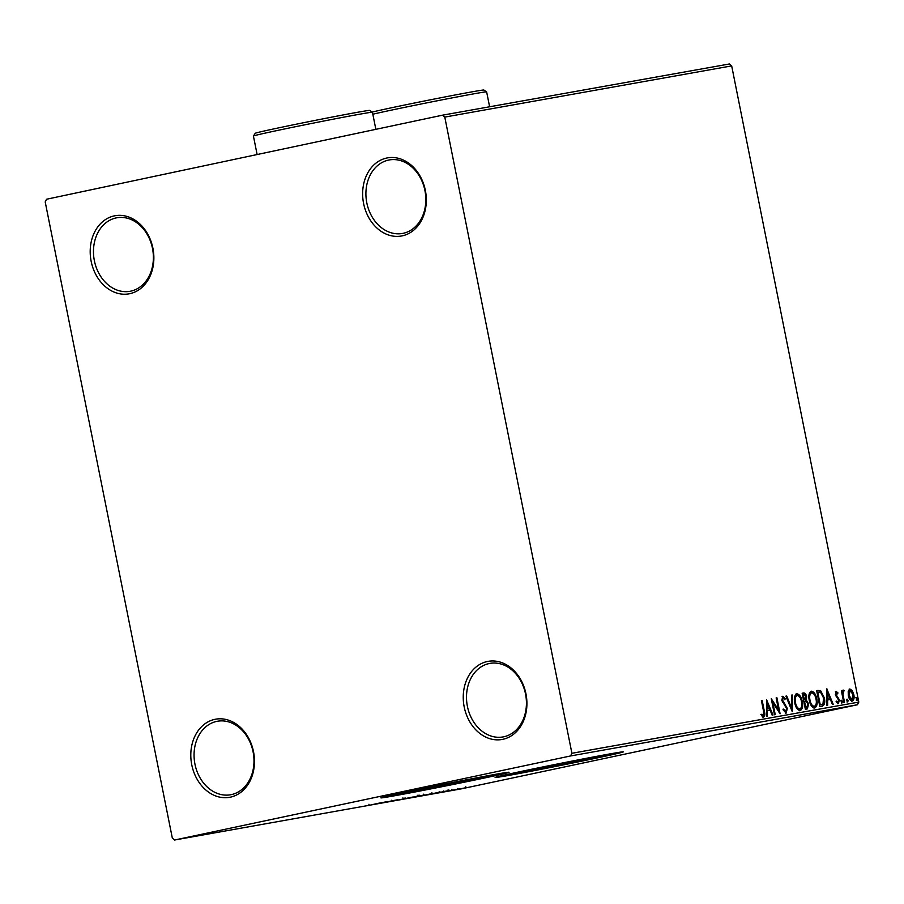 <?xml version="1.0" encoding="UTF-8"?>
<svg xmlns="http://www.w3.org/2000/svg" width="904" height="904" viewBox="0 0 904 904"><rect width="100%" height="100%" fill="white"/><g stroke="black" fill="none" stroke-linecap="round" stroke-linejoin="round"><path stroke-width="1.36" d="M402.246 235.854A39.674 31.561 -100.1 0 0 425.355 190.394A39.674 31.561 -100.1 0 0 386.697 158.042A39.674 31.561 -100.1 0 0 363.6 203.502A39.674 31.561 -100.1 0 0 402.246 235.854M388.55 160.087A37.346 29.708 79.9 0 1 389.308 159.94A37.346 29.708 79.9 0 1 425.016 191.004A37.346 29.708 79.9 0 1 403.184 233.311A37.346 29.708 79.9 0 1 402.427 233.458A37.346 29.708 79.9 0 1 366.719 202.394A37.346 29.708 79.9 0 1 388.55 160.087M129.803 293.687A39.674 31.561 -100.1 0 0 152.912 248.227A39.674 31.561 -100.1 0 0 114.254 215.886A39.674 31.561 -100.1 0 0 91.157 261.346A39.674 31.561 -100.1 0 0 129.803 293.687M116.107 217.92A37.346 29.708 79.9 0 1 116.865 217.774A37.346 29.708 79.9 0 1 152.573 248.849A37.346 29.708 79.9 0 1 130.741 291.156A37.346 29.708 79.9 0 1 129.984 291.303A37.346 29.708 79.9 0 1 94.276 260.228A37.346 29.708 79.9 0 1 116.107 217.92M230.407 797.159A39.674 31.561 -100.1 0 0 253.515 751.699A39.674 31.561 -100.1 0 0 214.858 719.347A39.674 31.561 -100.1 0 0 191.761 764.807A39.674 31.561 -100.1 0 0 230.407 797.159M216.711 721.392A37.346 29.708 79.9 0 1 217.468 721.245A37.346 29.708 79.9 0 1 253.176 752.309A37.346 29.708 79.9 0 1 231.345 794.616A37.346 29.708 79.9 0 1 230.588 794.763A37.346 29.708 79.9 0 1 194.868 763.699A37.346 29.708 79.9 0 1 216.711 721.392M502.85 739.314A39.674 31.561 -100.1 0 0 525.958 693.854A39.674 31.561 -100.1 0 0 487.301 661.513A39.674 31.561 -100.1 0 0 464.204 706.973A39.674 31.561 -100.1 0 0 502.85 739.314M489.154 663.547A37.346 29.708 79.9 0 1 489.911 663.4A37.346 29.708 79.9 0 1 525.619 694.475A37.346 29.708 79.9 0 1 503.788 736.783A37.346 29.708 79.9 0 1 503.031 736.929A37.346 29.708 79.9 0 1 467.311 705.854A37.346 29.708 79.9 0 1 489.154 663.547M399.771 793.35A48.918 0.768 168.7 0 0 396.924 794.187A48.918 0.768 168.7 0 0 423.739 789.531A48.918 0.768 168.7 0 0 474.091 779.395A48.918 0.768 168.7 0 0 492.872 775.022A48.918 0.768 168.7 0 0 489.923 775.338M513.969 772.976A48.918 0.768 168.7 0 0 511.133 773.813A48.918 0.768 168.7 0 0 537.948 769.157A48.918 0.768 168.7 0 0 588.289 759.01A48.918 0.768 168.7 0 0 607.07 754.637A48.918 0.768 168.7 0 0 604.132 754.964M520.195 771.643A65.348 1.028 168.7 0 0 495.109 777.485A65.348 1.028 168.7 0 0 530.93 771.27A65.348 1.028 168.7 0 0 598.188 757.721A65.348 1.028 168.7 0 0 623.274 751.879A65.348 1.028 168.7 0 0 587.453 758.094A65.348 1.028 168.7 0 0 520.195 771.643M496.737 776.92A65.348 1.028 168.7 0 0 598.098 757.269A65.348 1.028 168.7 0 0 621.556 751.981M405.998 792.017A65.348 1.028 168.7 0 0 380.912 797.87A65.348 1.028 168.7 0 0 416.733 791.644A65.348 1.028 168.7 0 0 483.99 778.107A65.348 1.028 168.7 0 0 509.076 772.253A65.348 1.028 168.7 0 0 473.255 778.48A65.348 1.028 168.7 0 0 405.998 792.017M382.539 797.305A65.348 1.028 168.7 0 0 483.9 777.643A65.348 1.028 168.7 0 0 507.359 772.366M45.2 201.92L172.325 838.11L174.596 840.019L570.548 755.959L571.904 753.281L444.779 117.091L442.508 115.181L46.556 199.242L45.2 201.92M442.508 115.181L729.404 63.981L731.675 65.89L444.779 117.091M848.201 691.277L849.839 688.972L852.246 690.543L853.805 694.577C854.483 697.888 853.975 700.069 852.257 701.097C850.269 700.724 848.946 698.882 848.302 695.56L848.201 691.277M843.714 702.408L841.375 690.701L842.132 690.566L842.471 692.283L843.398 690.125L844.042 690.43L843.003 694.295L844.472 702.272L843.714 702.408L842.957 698.487L843.681 698.34M836.144 691.424L837.918 692.826L837.68 693.91L836.482 692.848L836.064 694.554L839.33 699.899L838.426 703.561L836.573 702.25L836.788 701.086L838.053 702.137L838.596 700.091L835.33 694.747L836.144 691.424M822.109 706.261L819.849 706.668L816.651 690.645L820.561 690.543L824.29 697.786C825.318 702.385 824.595 705.21 822.109 706.261L822.267 706.227M805.351 709.256L802.153 693.232L803.532 692.984C805.035 692.848 806.052 694.035 806.571 696.555L806.334 700.125L808.696 703.945L807.295 708.905L805.351 709.256M792.232 711.595L785.904 696.136L786.717 695.99L791.52 707.719L791.463 695.142L792.277 694.995L792.232 711.595M775.225 714.623L774.479 714.759L771.281 698.747L778.536 709.821L776.152 697.877L776.898 697.741L780.107 713.753L772.852 702.713L775.225 714.623M763.53 711.165L761.405 700.51L762.151 700.374L764.321 711.188C765.202 714.047 764.976 716.024 763.654 717.121L761.439 715.595L761.575 714.296L763.315 715.482L763.53 711.165M571.904 753.281L858.8 702.08L731.675 65.89M766.524 699.594L772.976 715.03L772.163 715.177L770.14 710.216L767.394 710.713L767.417 716.024L766.603 716.171L766.649 699.572M786.13 713.109L783.237 710.002L783.678 709.075L785.745 711.471L786.559 708.521L781.813 700.306L782.807 696.261L785.237 698.634L784.841 699.719L783.135 697.899L782.548 700.103L787.316 708.408L786.13 713.109M794.785 702.928L795.509 702.781C796.209 706.431 797.644 708.487 799.837 708.962C801.735 707.764 802.289 705.323 801.498 701.64C800.797 697.967 799.351 695.888 797.136 695.402L796.401 695.56C794.548 696.814 794.006 699.267 794.785 702.928C793.791 698.363 794.469 695.312 796.774 693.764L796.774 693.764C799.543 694.295 801.373 696.871 802.243 701.504C803.215 706.069 802.526 709.098 800.198 710.601C797.452 710.047 795.644 707.482 794.763 702.916C795.475 706.589 796.921 708.646 799.113 709.109L799.136 709.109M809.261 700.329C808.289 695.775 808.967 692.724 811.272 691.176C814.041 691.707 815.871 694.283 816.741 698.916C817.713 703.481 817.024 706.51 814.696 708.013C811.95 707.459 810.142 704.894 809.261 700.329M826.776 688.837L833.217 704.284L832.403 704.419L830.38 699.47L827.635 699.956L827.668 705.267L826.844 705.414L826.9 688.814M841.115 701.696L841.477 700.25L842.37 701.481L842.008 702.928L841.115 701.696M846.867 700.668L847.229 699.221L848.121 700.453L847.76 701.899L846.867 700.668M856.246 698.995L856.596 697.549L857.489 698.781L857.139 700.227L856.246 698.995M457.006 789.474L467.131 787.474L456.237 789.678M448.678 791.034L460.441 788.627L448.678 791.034M449.198 790.706L448.813 789.893M447.367 791.158L447.344 790.186M440.858 792.017L424.812 795.305L440.971 792.017M419.874 795.927L410.314 797.882L420.032 795.938M424.405 794.944L423.49 795.181M397.184 800.232L413.151 796.955L397.184 800.232M380.188 803.26L397.783 799.69L380.188 803.26M373.827 804.255L383.036 802.323L373.827 804.255M174.596 840.019L461.492 788.819L857.444 704.758L570.548 755.959M387.409 801.543L371.567 804.797L387.409 801.543M390.664 801.339L391.262 801.204M392.517 800.955L391.929 801.136M418.055 796.062L404.743 798.887L419.117 795.904M404.732 798.786L403.715 799.046M432.553 793.475L419.241 796.3L433.615 793.316M419.23 796.198L418.213 796.458M447.649 790.797L431.807 794.051L447.649 790.797M858.8 702.08L857.444 704.758M381.183 802.899L384.403 802.187L381.183 802.899M414.427 796.932L406.032 798.616L414.427 796.932M417.388 795.305L417.569 796.221L416.789 796.334M405.048 797.825L405.229 798.74L406.032 798.616M422.733 795.35L418.394 796.198L423.241 795.147M417.467 796.401L412.371 797.475L417.467 796.367M418.507 796.175L417.422 796.492M428.925 794.345L420.529 796.029L428.925 794.345M431.886 792.718L432.067 793.633L431.276 793.712M419.546 795.237L419.727 796.153L420.529 796.029M436.971 792.74L426.869 794.887L436.971 792.718M439.254 792.288L439.208 791.418M441.423 792.153L444.644 791.429L441.423 792.153M463.797 788.186L458.158 789.316L463.797 788.186M465.82 786.762L465.492 787.723M457.435 788.48L458.158 789.316M761.405 700.532L762.151 700.374M761.428 700.521L763.586 711.346C764.468 714.194 764.253 716.171 762.931 717.279M760.852 714.454L762.784 715.335M762.049 715.493L763.315 715.482M766.535 701.21L772.242 715.166M766.694 716.149L766.671 710.86L767.394 710.713M767.36 703.448L766.637 703.594L766.66 709.165L769.485 708.634L767.36 703.448L767.394 709.007L769.485 708.634M766.66 709.165L767.394 709.007M771.575 700.216L777.813 709.979L778.536 709.821M776.152 697.899L776.898 697.741M776.174 697.888L779.09 712.465M774.502 714.759L772.118 702.86L772.852 702.713M782.954 709.233L785.011 711.629L785.745 711.471M782.084 696.408L785.237 698.634M782.548 700.103L781.824 700.261L782.401 698.057L783.135 697.899M781.824 700.261L782.694 702.25L783.418 702.092M782.694 702.25L784.661 703.527M783.937 703.685L786.593 708.555L787.316 708.408M786.593 708.555L785.395 713.267M785.915 696.159L786.717 695.99M785.994 696.136L790.785 707.866L791.52 707.719M791.463 695.165L792.277 694.995M791.554 695.153L791.621 710.103M796.04 693.922C798.82 694.453 800.65 697.029 801.52 701.662L802.243 701.504M801.52 701.662C802.481 706.227 801.803 709.256 799.464 710.747M796.401 695.56L797.068 695.413M797.136 695.402C795.271 696.656 794.729 699.108 795.509 702.781M802.153 693.255L802.797 693.142C804.311 692.995 805.328 694.182 805.837 696.713L806.571 696.555M805.837 696.713L805.611 700.284L806.334 700.125M805.611 700.284L807.961 704.103L808.696 703.945M807.939 704.08L806.187 701.425L803.859 701.673L805.046 707.629L806.628 707.323L807.939 704.08L806.571 709.064M803.905 699.967L805.826 696.724L804.006 694.6L802.503 694.894L803.995 699.945M803.227 694.747L804.255 699.877M805.046 707.629L805.961 707.459M804.583 701.515L805.769 707.47M810.538 691.334C813.317 691.865 815.148 694.441 816.018 699.074L816.741 698.916M816.018 699.074C816.979 703.64 816.301 706.668 813.962 708.16M813.611 706.521L814.357 706.363C816.233 705.176 816.787 702.736 815.996 699.052C815.295 695.379 813.849 693.3 811.634 692.814L811.6 692.826C809.769 694.069 809.227 696.521 810.007 700.193C810.707 703.843 812.142 705.9 814.334 706.374L813.611 706.521C811.419 706.058 809.973 704.001 809.283 700.351L810.007 700.193M811.6 692.826L810.865 692.984C809.046 694.227 808.504 696.679 809.283 700.351M810.899 692.972L811.566 692.826M816.651 690.667L820.561 690.543M819.838 690.701L823.555 697.944L824.29 697.786M820.346 704.894L821.397 704.679L819.544 705.041L817.001 692.306L817.724 692.159L820.267 704.883L823.002 703.979L823.533 697.922C824.595 702.544 823.872 705.369 821.386 706.419M819.544 705.041L820.267 704.883M823.533 697.922L820.47 692.136L817.724 692.159M826.776 690.464L832.482 704.408M826.934 705.402L826.911 700.114L827.635 699.956M827.601 692.69L826.877 692.848L826.9 698.408L829.725 697.888L827.601 692.69L827.635 698.261L829.725 697.888M826.9 698.408L827.635 698.261M835.42 691.571L837.918 692.826M836.064 694.554L835.341 694.713L835.748 693.006L836.482 692.848M835.341 694.713L835.737 695.741L836.46 695.583M835.737 695.741L837.997 698.284L838.731 698.137M837.997 698.284L838.607 700.046L839.33 699.899M838.607 700.046L837.703 703.719M836.053 701.244L838.053 702.137M840.754 700.408L842.37 701.481M841.647 701.628L841.285 703.075M842.471 692.283L841.748 692.441L841.409 690.724L842.132 690.566M842.664 690.283L844.042 690.43M843.319 690.577L843.229 691.65M842.505 692.035L843.556 691.583M842.833 691.741L842.268 694.453L843.003 694.295M842.268 694.453L842.957 698.487M846.506 699.38L848.121 700.453M847.387 700.6L847.037 702.046M849.116 689.13L852.246 690.543M851.523 690.701L853.082 694.735L853.805 694.577M853.082 694.735C853.76 698.046 853.252 700.216 851.534 701.244M850.122 690.419L849.398 690.566L848.336 695.583L851.24 699.809L851.975 699.651L853.06 694.724L850.122 690.419L849.059 695.436L851.975 699.651M848.336 695.583L849.059 695.436M855.873 697.707L857.489 698.781M856.766 698.928L856.404 700.374M253.425 136.029L255.256 133.284A58.353 0.915 -11.3 0 1 277.652 128.074A58.353 0.915 -11.3 0 1 337.305 116.062A58.353 0.915 -11.3 0 1 369.679 110.412L372.425 112.243A60.681 0.949 168.7 0 0 372.425 112.243A60.681 0.949 168.7 0 0 338.751 118.119A60.681 0.949 168.7 0 0 276.726 130.617A60.681 0.949 168.7 0 0 253.425 136.029A60.681 0.949 168.7 0 0 253.425 136.041L257.12 154.539M372.177 112.085A58.353 0.915 -11.3 0 1 391.85 107.7A58.353 0.915 -11.3 0 1 451.503 95.677A58.353 0.915 -11.3 0 1 483.877 90.038L486.623 91.869A60.681 0.949 168.7 0 0 486.623 91.869A60.681 0.949 168.7 0 0 452.949 97.734A60.681 0.949 168.7 0 0 390.923 110.231A60.681 0.949 168.7 0 0 372.832 114.22M763.586 711.346L764.321 711.188M802.797 693.142L803.532 692.984M817.397 690.532L818.12 690.385M836.72 696.814L837.454 696.656M369.148 805.181L368.956 804.266M391.601 801.181L391.421 800.266M403.082 798.786L402.901 797.87M423.806 795.102L423.626 794.187M418.676 796.209L418.495 795.294M452.079 790.164L451.898 789.248M443.954 791.836L443.774 790.921M372.437 112.254L375.849 129.34M486.634 91.88L489.618 106.774"/></g></svg>
